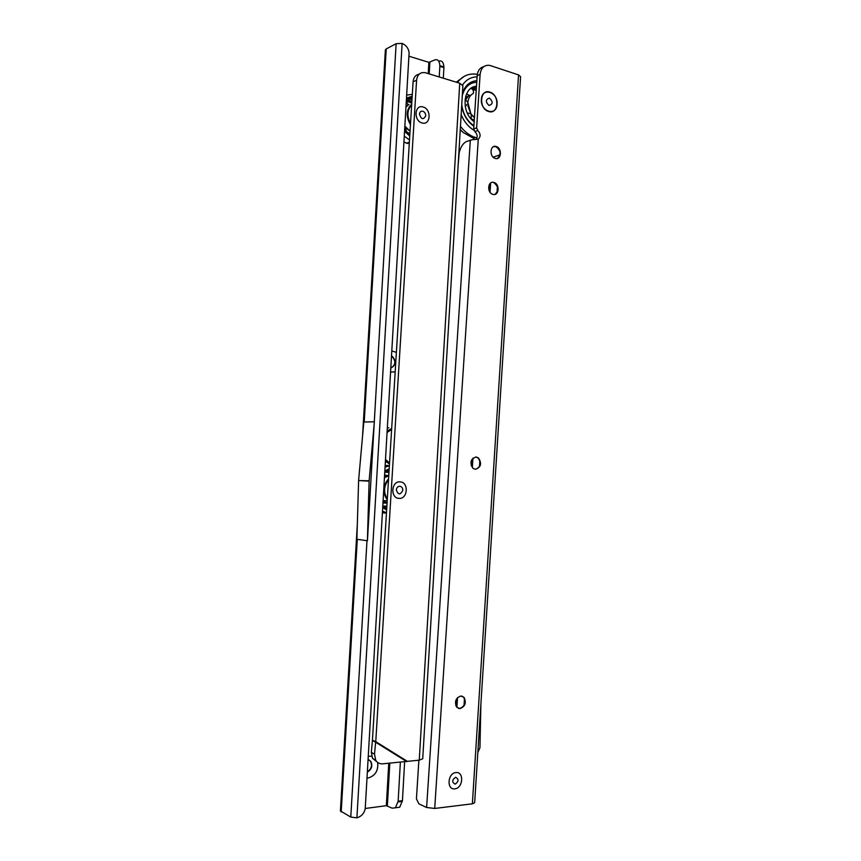 <?xml version="1.0" encoding="UTF-8"?>
<svg xmlns="http://www.w3.org/2000/svg" width="861" height="861" viewBox="0 0 861 861"><rect width="100%" height="100%" fill="white"/><g stroke="black" fill="none" stroke-linecap="round" stroke-linejoin="round"><path stroke-width="1.29" d="M489.887 92.105C499.95 94.818 498.659 114.997 488.628 111.499C478.468 108.906 479.803 88.425 489.887 92.105M455.899 772.575C464.24 771.338 463.164 788.256 454.866 788.827C446.45 790.172 447.559 773.038 455.899 772.575C447.559 773.038 446.45 790.172 454.866 788.827C463.164 788.256 464.24 771.338 455.899 772.575M462.034 696.129L463.713 697.313C466.167 702.673 464.811 706.397 459.645 708.495L458.353 708.355M475.724 456.987L478.049 457.901C481.622 463.261 480.739 467.071 475.38 469.31L473.055 468.362C469.503 462.669 470.547 458.881 476.176 456.997L478.415 457.901C482.031 463.552 481.019 467.362 475.38 469.31M493.439 182.521L493.859 182.65C498.734 186.686 499.057 190.615 494.838 194.435M493.676 146.607L495.882 146.661C500.919 150.514 501.403 154.453 497.335 158.478M460.818 696.011L464.079 697.421C466.533 702.78 465.188 706.515 460.011 708.614L456.696 707.161C454.285 701.769 455.663 698.056 460.818 696.011M493.805 182.414L494.225 182.543C500.112 184.426 498.939 196.2 493.041 194.403L492.524 194.242C486.669 192.283 487.939 180.562 493.805 182.414M496.119 146.499L496.259 146.531C502.329 148.189 501.403 160.415 495.344 158.456L495.118 158.381C489.059 156.648 490.092 144.476 496.119 146.499M483.807 66.631C479.921 67.61 477.704 70.634 477.177 75.693L473.69 128.956L474.852 131.604C477.306 133.993 477.79 136.598 476.305 139.417M478.275 139.234L434.708 808.447L472.366 803.819L474.659 802.721L520.593 76.672L518.559 74.907L489.661 65.371C484.205 64.801 481.03 67.815 480.104 74.412L476.628 127.848L477.79 130.517C480.675 133.692 480.836 136.608 478.275 139.234L472.302 139.719L466.554 141.495C463.078 143.206 460.624 146.962 459.193 152.784L458.127 165.355M464.014 705.417L464.466 698.465M493.17 157.165L499.412 155.066L500.155 153.818M456.9 707.387L457.525 697.625M472.334 467.663L472.947 458.117M490.06 192.272L490.662 182.973M455.803 705.643L456.19 699.509M471.258 465.779L471.645 459.785M489.005 190.249L489.382 184.405M418.876 760.209L416.433 798.814L418.876 803.84L426.615 807.489L434.708 808.447M477.833 752.514L479.943 747.746L480.89 704.169M465.844 99.456L468.739 95.657M474.26 120.239L471.311 118.732M472.409 89.286L476.208 90.427M473.808 138.438L463.326 132.562L460.269 129.537M456.276 82.172L464.703 76.08M477.005 137.921L475.627 137.556C469.88 135.758 464.822 132.024 460.463 126.352M457.406 82.516C462.605 75.725 469.234 72.991 477.328 74.337M473.884 130.248C468.362 126.836 464.111 121.681 461.152 114.782M462.626 84.841C466.328 79.589 471.15 76.93 477.102 76.877M475.39 102.922L475.789 96.852M468.545 95.593L465.403 99.252M472.054 119.84L474.239 120.68M472.818 93.709L472.237 94.075C469.74 95.872 468.276 98.66 467.857 102.427L470.935 113.943L474.443 117.537M467.91 105.86L470.838 113.803M470.967 88.392L476.327 88.726M472.291 87.542L476.434 87.015M474.174 121.638C460.893 112.942 462.637 86.67 476.477 86.294M473.905 125.738C467.082 120.992 463.035 113.975 461.754 104.665M462.303 95.453C464.671 87.101 469.493 82.688 476.746 82.204M473.873 126.266C467.351 121.584 463.283 114.771 461.679 105.838M462.432 93.279C465.08 85.476 469.88 81.278 476.843 80.676M489.5 98.122C493.159 101.749 492.998 104.203 489.016 105.483C485.346 101.835 485.507 99.381 489.5 98.122M481.374 99.359C480.212 111.79 496.7 116.73 497.066 104.213C498.282 91.966 481.848 86.724 481.374 99.359M455.598 777.268C458.978 779.173 458.827 781.465 455.168 784.123C451.788 782.218 451.928 779.937 455.598 777.268M400.074 481.88C408.953 482.042 407.91 499.219 399.063 498.368C390.119 498.315 391.195 480.922 400.074 481.88C408.953 482.042 407.91 499.219 399.063 498.368C390.119 498.315 391.195 480.922 400.074 481.88M423.085 106.99C431.695 109.067 430.683 125.695 422.105 122.951C413.42 120.96 414.464 104.127 423.085 106.99C431.695 109.067 430.683 125.695 422.105 122.951C413.42 120.96 414.464 104.127 423.085 106.99M376.806 761.705L372.522 758.347L371.317 752.331L372.415 740.406L375.622 742.225L375.762 741.655L416.595 80.202L413.086 81.838C413.56 77.425 415.594 74.875 419.178 74.175M371.317 752.331L374.513 754.214L375.719 760.252C377.322 762.824 379.615 764.008 382.607 763.825L419.253 760.166L422.729 758.756L462.884 85.745L459.742 83.226L425.14 72.658C420.254 72.023 417.402 74.541 416.595 80.202M374.513 754.214L375.622 742.225L406.79 761.641M465.65 96.389L467.114 96.798M372.415 740.406L413.086 81.838M372.35 740.234L375.762 741.655L407.414 761.382M409.89 133.509L406.984 132.314M407.167 101.533L411.784 102.868M406.446 100.5L411.892 101.017M411.644 105.01C407.092 109.971 406.704 116.117 410.503 123.435M410.439 124.619C405.768 116.386 406.188 109.584 411.698 104.213M407.404 105.903L406.069 106.829M410.03 131.141L404.95 126.233M407.092 99.661L412.01 99.09M412.075 98.079L406.467 100.048M404.745 129.774L409.814 134.607M409.804 134.843L404.735 129.979M406.5 99.456L412.118 97.454M419.436 114.082C419.77 111.865 420.9 110.918 422.826 111.23C424.71 111.995 425.689 113.534 425.732 115.848C423.343 120.066 421.255 119.485 419.436 114.082M411.762 103.116L408.275 101.738M409.018 104.558L408.222 104.353M387.009 503.287L383.522 502.523M385.179 475.756L388.731 475.39M388.451 479.9C383.748 486.002 383.36 492.352 387.278 498.95M387.213 499.961C382.402 492.632 382.844 485.604 388.515 478.877M386.987 475.304L385.158 475.347M383.479 502.889L385.254 503.136M384.544 477.683L388.709 475.756M387.019 502.985L383.21 500.671M389.032 470.526L384.835 472.571M382.908 505.87L386.697 508.281M386.664 508.722L382.876 506.29M384.856 472.162L389.064 470.084M396.329 489.941C396.663 487.606 397.825 486.379 399.805 486.261C401.764 486.605 402.754 487.961 402.808 490.307C400.354 495.15 398.191 495.032 396.329 489.941M383.231 506.15L386.837 506.053M388.903 472.581L385.61 472.076M368.368 756.281L371.629 756.195M377.656 762.459C378.463 770.638 375.288 775.826 368.142 778L367.098 778.043M367.443 772.069C371.683 769.347 372.813 765.784 370.822 761.393L368.164 759.639M391.895 350.987L396.34 352.353M395.134 371.855L390.679 372.049M390.905 368.067C395.942 365.247 396.458 361.394 392.444 356.508L391.604 356.045M368.863 759.843L370.488 761.242C372.458 765.418 371.446 768.927 367.464 771.757M391.594 356.239L392.11 356.551C396.049 361.2 395.651 365.021 390.905 368.024M385.351 50.067L386.234 48.916L396.125 43.707L367.432 540.751L356.895 539.277L358.606 480.556L369.132 480.793L367.399 540.751M340.407 810.933L350.782 817.078L356.906 817.842C361.329 816.465 364.095 813.494 365.204 808.931L409.115 52.769C408.555 48.367 406.22 45.256 402.13 43.416L356.906 817.842M396.125 43.707L402.13 43.416M373.954 421.782L363.816 422.03L358.628 480.18M443.307 78.2L443.91 67.588L439.853 66.351L439.842 65.694C439.497 61.034 437.905 59.086 435.042 59.85L428.864 62.336L409.007 56.234M439.25 76.963L439.853 66.351M443.91 67.588L443.889 66.943C443.544 62.293 441.941 60.345 439.078 61.109M396.523 807.64L399.698 807.209L402.431 800.665L398.159 801.225L400.365 762.222M365.29 808.479L386.331 805.681L392.11 808.145L395.414 807.79L398.159 801.225M402.431 800.665L404.627 761.845M374.363 421.782L369.132 480.793M388.86 427.852L387.439 427.809M385.254 465.349L385.889 465.446M391.572 429.51L387.17 432.416M385.599 459.526L389.495 463.003M389.43 464.057L385.513 460.969M387.246 431.038L391.637 428.52M472.366 803.819L518.559 74.907M479.469 466.597L479.868 460.409M497.012 192.595L497.4 186.568M499.305 156.756L499.412 155.066M470.321 140.128L426.615 807.489M477.177 75.693L480.104 74.412M473.69 128.956L476.628 127.848M474.852 131.604L477.79 130.517M419.253 760.166L459.742 83.226M407.931 143.561L404.024 142.065M409.492 139.891L404.369 136.264M406.758 95.087L412.311 94.333M409.728 136.027L404.648 131.41M406.586 98.036L412.193 96.281M385.05 513.07L382.499 512.769M385.244 465.489L387.999 465.467M386.406 512.941L382.585 511.316M385.158 467.114L389.323 465.866M386.589 509.938L382.801 507.656M384.942 470.795L389.14 468.879M366.99 540.611L350.782 817.078M386.234 48.916L364.214 422.019M357.293 539.244L341.193 811.934M443.889 66.943L439.842 65.694M429.219 73.895L429.887 62.326M402.345 801.354L398.062 801.914M387.375 805.799L389.807 763.18M386.331 805.681L388.752 763.276M428.218 73.583L428.864 62.336M369.111 481.17L358.606 480.556M463.326 132.562L460.258 129.753M475.627 137.556L473.475 138.341M471.537 114.954L474.422 117.72M466.511 94.021L470.429 95.743M471.171 118.936L471.225 114.448M465.209 106.452L467.792 103.686M467.857 102.416L465.069 99.144M470.601 113.76L467.222 112.909M473.27 93.472C473.948 91.137 473.173 89.436 470.945 88.382M473.851 86.864L476.434 86.95M475.616 88.543L473.421 89.469M375.719 760.252L372.522 758.347M409.352 142.162L406.693 143.195L404.024 142.14M409.255 133.326L408.491 133.638M406.155 128.041L410.019 131.281M406.252 131.561L405.8 127.503M407.963 105.623L406.424 100.888M411.515 100.909L409.223 101.932M382.596 511.186L386.417 512.769M387.159 500.887L383.21 500.553M383.005 504.169L383.199 500.725M384.673 477.586L384.749 474.013M385.373 49.852L362.535 436.387M357.315 524.661L340.396 811.105M399.698 807.209L395.414 807.79M385.448 462.056L386.664 462.088"/></g></svg>
